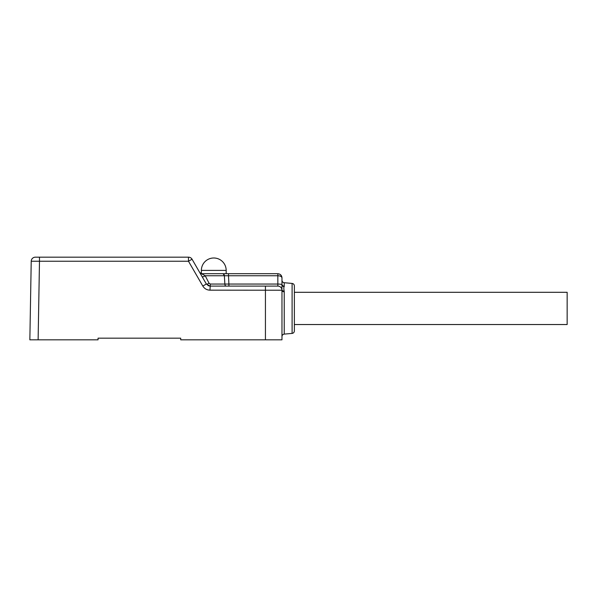<?xml version="1.0" encoding="UTF-8"?>
<svg xmlns="http://www.w3.org/2000/svg" width="597" height="597" viewBox="0 0 597 597"><rect width="100%" height="100%" fill="white"/><g stroke="black" fill="none" stroke-linecap="round" stroke-linejoin="round"><path stroke-width="0.9" d="M294.366 308.418L294.366 330.947C294.239 332.365 293.478 333.186 292.105 333.417L292.105 283.426C293.478 283.65 294.239 284.47 294.366 285.896L294.366 308.418L294.366 290.649L294.366 292.299L567.15 292.299L567.15 324.537L294.366 324.537M206.144 283.62L202.062 276.56L206.383 284.038L209.957 286.097L277.836 286.097A4.134 4.134 -90 0 1 281.971 290.232L281.971 339.827L180.704 339.827L180.704 338.178L98.042 338.178L98.042 339.827L29.85 339.827L31.223 261.232L188.48 261.232L202.801 286.03C204.45 288.679 206.838 290.06 209.957 290.164L281.971 290.232A2.478 1.604 -0 0 0 284.232 291.829L284.232 334.104C282.851 334.335 282.097 335.156 281.971 336.574M39.484 257.173L39.484 261.232L39.484 257.173L35.357 257.173L188.48 257.173A4.134 4.134 0 0 1 192.062 259.232L188.48 261.232L188.48 257.173M35.357 257.173A4.134 4.134 90 0 0 31.223 261.232A4.134 4.134 90 0 1 35.357 257.173M199.704 272.471L201.846 273.702L199.756 272.568L192.062 259.232L206.375 284.038L202.801 286.03M202.062 276.56L202.062 276.56A2.478 0.903 150 0 0 205.211 275.754L209.047 283.224L210.331 284.053L228.897 284.053L228.502 275.754L277.836 275.754C280.262 275.836 281.642 276.53 281.971 277.836L281.971 284.09L281.971 277.836C281.791 275.389 280.411 274.016 277.836 273.702L277.836 275.754L277.836 273.702L228.502 273.702L255.606 273.702M207.875 285.538L209.883 286.097M207.898 285.553L209.957 286.097L277.836 286.097A4.134 4.134 0 0 1 281.971 290.232L281.933 289.724L281.971 290.232A2.478 1.604 180 0 0 284.232 291.829L284.179 291.105A2.478 1.649 173.1 0 1 281.941 289.739L281.941 289.739A4.134 4.134 0 0 0 277.836 286.097A4.134 4.134 -90 0 1 281.971 290.232L281.971 290.232A4.134 4.134 0 0 0 277.836 286.097A4.134 4.134 0 0 1 281.941 289.739L281.941 284.679A2.478 2.097 -170.3 0 0 284.187 286.717C283.709 287.12 283.709 288.575 284.179 291.105M206.458 284.165L206.383 284.038A2.478 0.634 150 0 0 209.047 283.224L208.599 282.359M201.376 270.396L226.173 270.396A12.403 12.403 0 0 0 213.771 257.994A12.403 12.403 0 0 0 201.376 270.396L201.376 273.657L205.211 275.754L224.375 275.754A2.478 1.261 90 0 0 223.256 273.71M201.846 273.702L228.502 273.702L228.502 275.754L224.375 275.754L224.86 284.053A2.478 1.231 90 0 0 226.076 286.097L226.039 286.097M224.375 275.754L223.136 273.702L224.83 273.702M226.173 270.396L226.173 273.702L228.502 273.702M224.823 273.702L213.771 273.702M226.815 284.068L226.181 284.068M281.971 284.09L281.971 280.262C282.097 281.687 282.851 282.508 284.232 282.732L284.232 286.224A2.478 2.142 180 0 1 281.971 284.09L281.941 284.679L281.971 284.09M279.605 274.098L280.403 274.598M284.187 286.717L284.232 286.224L284.187 286.717M269.463 286.097L265.434 286.097L265.434 339.827M38.118 339.827L39.484 261.232M210.331 284.053L209.957 290.164M277.836 286.097L277.836 284.053A4.134 0.716 0 0 1 281.941 284.679M228.897 286.097L228.897 284.053L277.836 284.053L277.836 275.754M201.577 275.71L201.002 274.717M200.368 273.62L200.122 273.195M200.04 273.053L199.779 272.605M281.799 276.657L280.672 274.829M280.441 274.627L279.56 274.075M292.105 283.426L284.232 282.732M292.105 333.417L284.232 334.104"/></g></svg>
